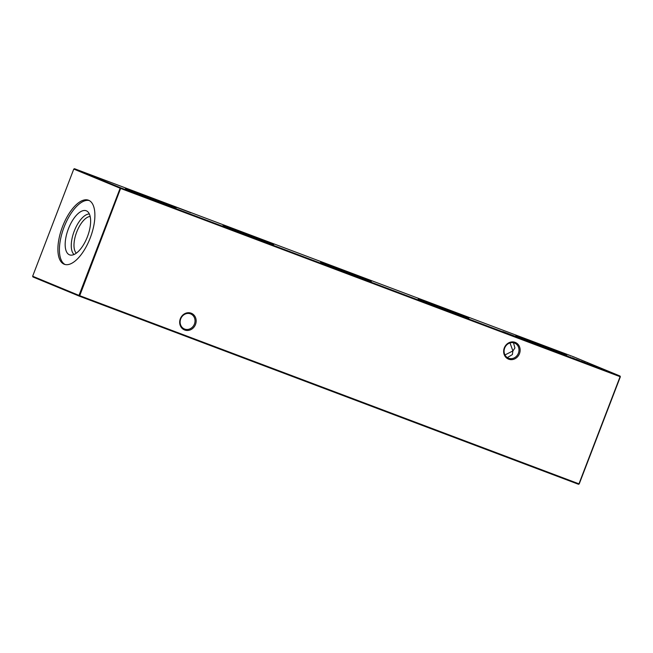 <?xml version="1.0" encoding="UTF-8"?>
<svg xmlns="http://www.w3.org/2000/svg" width="653" height="653" viewBox="0 0 653 653"><rect width="100%" height="100%" fill="white"/><g stroke="black" fill="none" stroke-linecap="round" stroke-linejoin="round"><path stroke-width="0.98" d="M190.905 212.796L174.898 206.707L190.905 212.796M518.825 337.683L502.818 331.593L518.825 337.683M184.652 329.063A8.146 7.33 112.5 0 0 194.431 324.043A8.146 7.33 112.5 0 0 190.684 313.93A8.146 7.33 112.5 0 0 190.488 313.848A8.146 7.33 112.5 0 0 180.718 318.868A8.146 7.33 112.5 0 0 184.456 328.981A8.146 7.33 112.5 0 0 184.652 329.063M195.508 324.459A9.011 8.105 -67.5 0 1 184.693 330.018A9.011 8.105 -67.5 0 1 180.334 318.737A9.011 8.105 -67.5 0 1 191.158 313.187A9.011 8.105 -67.5 0 1 195.508 324.459M508.622 358.236A8.146 7.33 112.5 0 0 518.4 353.216A8.146 7.33 112.5 0 0 514.662 343.103A8.146 7.33 112.5 0 0 514.466 343.029A8.146 7.33 112.5 0 0 504.687 348.041A8.146 7.33 112.5 0 0 508.426 358.154A8.146 7.33 112.5 0 0 508.622 358.236M519.486 353.632A9.011 8.105 -67.5 0 1 508.663 359.191A9.011 8.105 -67.5 0 1 504.304 347.91A9.011 8.105 -67.5 0 1 515.127 342.36A9.011 8.105 -67.5 0 1 519.486 353.632M507.348 357.591L512.368 354.595L512.899 350.939L514.923 347.951L513.478 342.735M510.001 342.915L512.899 350.939L504.973 354.938M176.081 207.858L157.912 201.426L125.433 188.586L176.081 207.858M273.689 244.646L255.519 238.214L223.032 225.367L273.689 244.646M371.288 281.435L353.118 274.995L320.639 262.155L371.288 281.435M468.895 318.215L450.725 311.783L418.238 298.943L468.895 318.215M566.494 355.003L548.324 348.563L515.846 335.724L566.494 355.003M76.336 253.168A19.941 8.709 110.7 0 1 76.703 232.06A19.941 8.709 110.7 0 1 90.163 216.478M74.075 254.507A21.916 9.575 110.7 0 1 74.246 231.105A21.916 9.575 110.7 0 1 89.347 213.98M87.42 236.745A23.565 10.293 110.7 0 1 70.916 255.143A23.565 10.293 110.7 0 1 68.385 228.868A23.565 10.293 110.7 0 1 87.396 211.417A23.565 10.293 110.7 0 1 87.42 236.745M65.088 264.514A34.234 14.954 110.7 0 1 64.084 227.089A34.234 14.954 110.7 0 1 89.208 200.536M90.22 237.961A34.234 14.954 110.7 0 1 64.32 264.277A34.234 14.954 110.7 0 1 62.566 226.518A34.234 14.954 110.7 0 1 88.465 200.202A34.234 14.954 110.7 0 1 90.22 237.961M553.532 349.396L554.038 349.584M540.023 345.715L543.606 347.07L540.023 345.715M539.133 345.951L539.37 345.421M544.684 347.469L542.725 346.661L544.684 347.469M549.255 347.812L549.899 348.033M545.998 346.506L546.749 346.767M546.969 346.857L546.488 346.686M542.896 345.413L539.615 344.131L543.41 345.559L540.113 344.319L543.378 345.568L543.182 346.123M539.631 344.147L540.072 344.245M535.672 342.694L536.415 342.939M525.118 338.711L530.848 340.874L525.118 338.711M581.464 361.329L585.047 362.684L581.464 361.329M580.566 361.566L580.795 361.06M574.509 358.709L572.542 357.901L574.509 358.709M570.461 357.109L569.947 356.938M573.04 358.154L572.412 357.926M572.142 357.82L572.55 357.942M553.858 350.93L551.108 349.788L553.858 350.93M120.829 187.893L620.072 376.046L573.718 356.865L74.483 168.711L120.829 187.893L79.723 295.687L578.958 483.84L620.097 376.683L120.854 188.529L73.781 169.07L32.65 276.227L78.997 295.409L120.136 188.252L120.829 187.893M519.592 336.63L523.461 338.091L519.592 336.63M568.192 356.326L565.245 355.159L568.192 356.326M579.635 361.272L579.538 360.595M585.088 362.627L584.566 362.448M587.659 363.664L587.039 363.435M586.769 363.329L587.178 363.452M590.271 365.223L590.647 364.774M530.595 340.744L532.75 341.56L530.595 340.744M544.365 345.935L546.512 346.743L544.365 345.935M550.814 348.367L552.969 349.175L550.814 348.367M557.695 350.955L559.85 351.771L557.695 350.955M527.983 341.176L533.713 343.339L527.983 341.176M620.35 376.773L620.072 376.046L620.35 376.773L579.219 483.93L578.517 484.289L79.282 296.136L32.928 276.954L32.65 276.227M73.781 169.07L74.483 168.711M79.723 295.687L78.997 295.409L79.282 296.136L79.723 295.687M579.219 483.93L578.517 484.289M551.45 349.984L548.226 348.767L551.63 350.065L551.426 350.604M548.218 348.784L547.834 349.233M558.193 352.522L554.887 351.281L558.372 352.604L558.168 353.151M554.879 351.29L554.503 351.747M563.351 354.506L561.278 353.632M559.041 352.816L563.735 354.603M561.237 353.624L559.05 352.8M578.819 360.301L575.611 359.093L579.015 360.391L578.811 360.929M575.603 359.101L575.22 359.55M598.915 367.876L595.683 366.659L599.087 367.949L598.883 368.496M595.683 366.668L595.291 367.117M542.635 345.315L543.378 345.568M537.395 344.686L534.097 343.445L537.582 344.776L537.378 345.315M534.089 343.454L533.713 343.911M553.883 349.535L553.711 350.073M555.238 349.992L554.593 349.763M553.018 349.159L553.711 349.396M556.723 351.224L556.813 350.628M563.661 353.208L562.976 352.971M561.221 352.302L561.866 352.514M544.773 347.412L544.569 347.959M564.012 354.726L563.808 355.265M565.751 355.363L565.547 355.901M570.371 357.093L570.167 357.632M572.616 357.983L572.412 358.521M584.998 362.603L584.794 363.15M587.243 363.492L587.031 364.039M603.47 369.574L603.266 370.12M600.678 368.521L600.466 369.067M536.578 343.013L536.366 343.551M539.607 344.098L539.394 344.637M549.989 348.073L549.785 348.612M546.414 346.653L546.21 347.2M555.319 350.024L555.107 350.563M552.936 349.118L552.732 349.657M563.776 353.265L563.563 353.804M561.098 352.236L560.886 352.775"/></g></svg>
